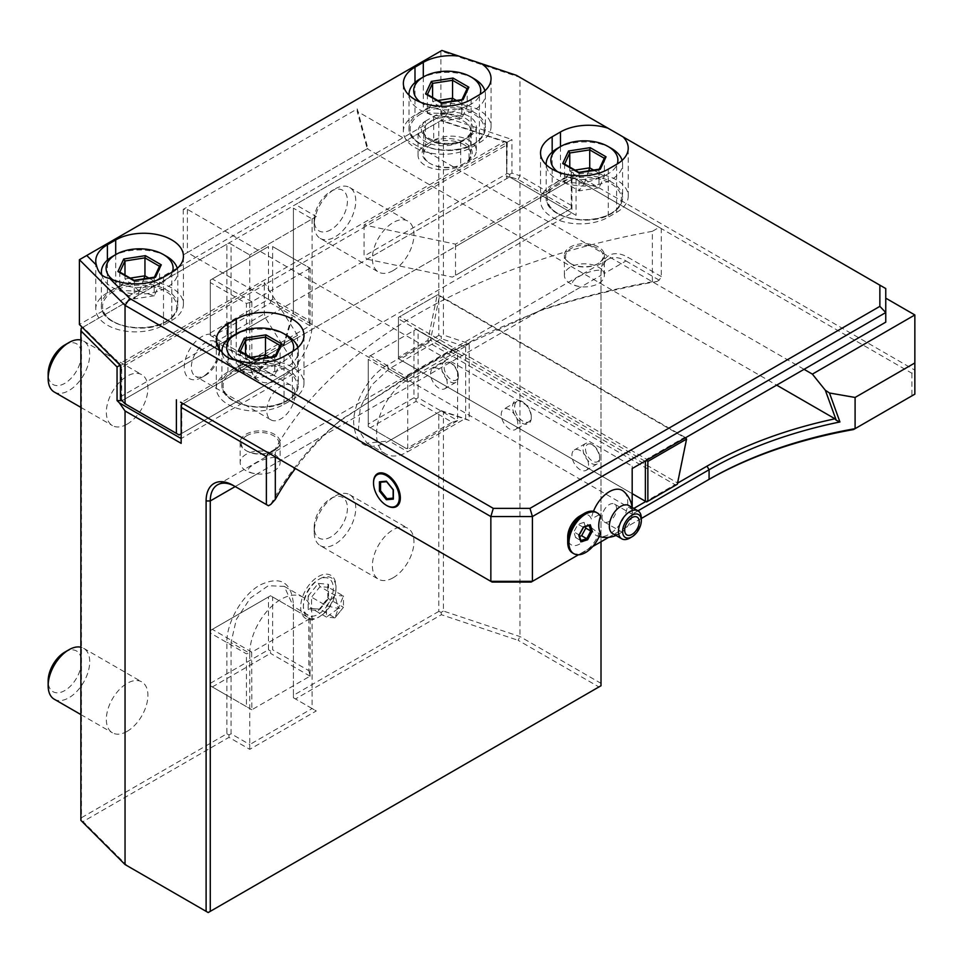 <?xml version="1.0" encoding="UTF-8"?>
<svg xmlns="http://www.w3.org/2000/svg" width="963" height="963" viewBox="0 0 963 963"><rect width="100%" height="100%" fill="white"/><g stroke="black" fill="none" stroke-linecap="round" stroke-linejoin="round"><path stroke-width="0.72" stroke-dasharray="4.82 3.61" d="M246.841 435.673A18.815 10.858 0 0 0 243.362 438.454A18.815 10.858 0 0 0 246.841 451.033A18.815 10.858 0 0 0 273.456 451.033L274.286 450.552L273.456 451.033A18.815 10.858 180 0 0 273.456 435.673A18.815 10.858 180 0 0 246.841 435.673M274.286 450.552A19.982 11.544 180 0 1 268.388 452.911A19.982 11.544 180 0 1 246.01 450.552L246.01 450.552A19.982 11.544 180 0 1 240.16 442.39A19.982 11.544 180 0 1 241.942 437.635A19.982 11.544 180 0 1 246.01 434.241A19.982 11.544 180 0 1 274.286 434.241A19.982 11.544 180 0 1 280.137 442.39A19.982 11.544 180 0 1 274.286 450.552L274.286 450.552M246.01 470.714A19.982 11.544 180 0 1 240.16 462.553A19.982 11.544 180 0 1 265.969 451.515A19.982 11.544 180 0 1 274.286 454.392A19.982 11.544 0 0 1 279.896 460.759A19.982 11.544 180 0 1 280.137 462.553A19.982 11.544 180 0 1 257.037 473.952A19.982 11.544 0 0 1 246.01 470.714M914.85 314.961L914.85 370.153L911.913 373.259L659.21 227.364L652.36 231.313L652.36 281.714L656.862 281.521A584.926 337.7 0 0 0 539.316 310.977L483.113 334.883L413.32 372.753L338.037 422.203L321.847 436.54L279.896 460.759C280.847 453.958 262.02 458.701 253.871 464.371C245.457 469.426 246.504 472.616 257.037 473.952L235.213 486.556A35.27 20.367 60 0 1 235.213 486.556L268.46 505.756M539.304 310.965L581.267 286.757A19.982 11.544 180 0 1 570.252 283.519A19.982 11.544 0 0 1 564.39 275.358A19.982 11.544 0 0 1 576.729 264.705A19.982 11.544 0 0 1 598.517 267.196A19.982 11.544 180 0 1 604.126 273.564C605.089 266.763 586.262 271.506 578.101 277.175C569.687 282.231 570.746 285.421 581.267 286.757A19.982 11.544 0 0 0 604.367 275.358A19.982 11.544 0 0 0 604.126 273.564L625.95 260.961A35.27 20.367 -120 0 0 608.315 259.216A35.27 20.367 -120 0 0 601.008 275.358L601.008 541.748M656.862 281.521L659.21 280.161L661.28 276.562L661.28 228.556L573.984 178.167L183.247 403.75L297.555 337.76L297.555 335.353L181.802 402.197L180.538 402.197L183.247 403.75L181.164 404.954L181.164 443.353M661.28 228.556L571.276 176.602L571.276 177.324L455.523 244.157L455.523 246.564L297.555 337.76L297.555 366.554L296.448 367.192L265.415 317.922L264.307 313.757L264.307 284.964L364.074 227.364L364.074 256.158L367.12 259.203L509.896 176.771L518.142 179.515L569.831 209.356L571.276 208.526L455.523 275.358L455.523 246.564L571.276 179.732L571.276 208.526L571.276 205.396L519.948 175.76L518.142 179.515M573.984 178.167L571.276 179.732L571.276 177.324M364.074 224.957L364.074 227.364L506.707 145.016L506.394 142.163L504.624 141.417L441.379 120.327L83.083 327.191L119.593 363.701L504.624 141.417L507.26 142.295L364.074 224.957L455.523 244.157M119.484 364.592L119.593 363.701L121.121 365.23L264.307 282.556L264.307 284.964L121.675 367.312L121.675 396.106L264.307 313.757M297.555 335.353L264.307 282.556M853.531 429.558L914.85 394.156L914.85 370.153L571.276 171.799L571.276 205.396M571.276 176.602L571.276 171.799M576.067 179.359L576.067 215.363L571.914 212.967L181.164 438.55M571.914 179.359L571.914 212.967L510.113 177.288L576.067 215.363M519.948 182.958L519.948 636.555L518.142 640.311L598.926 686.956L208.189 912.551L127.405 865.906L83.083 821.583L228.977 737.357L249.754 749.346L316.261 710.959L295.485 698.957L441.379 614.719L518.142 640.311M661.28 276.562L628.032 257.362A38.207 22.065 -120 0 0 601.008 272.962L601.008 683.357L519.948 636.555L443.437 611.048L443.437 411.851L469.198 420.446L469.198 343.647L443.437 335.052L443.437 121.458L441.126 120.471L438.815 121.807L438.815 335.401L441.126 336.388L443.437 335.052M506.394 142.163L506.707 178.612L122.012 400.716M506.093 175.94L510.113 177.288M506.707 145.016L506.707 173.809L364.074 256.158M507.26 142.295L506.707 178.612M121.675 400.379L121.675 396.106L120.736 398.959L122.638 400.343L265.415 317.922M181.802 404.592L181.802 433.386L297.555 366.554M296.448 367.192L179.094 434.951L127.405 405.11L122.638 400.343M181.802 433.386L181.164 433.759M121.049 396.467L121.121 365.23M120.435 366.397L121.675 367.312M507.332 142.163L511.955 139.503L440.885 115.813L441.126 120.471M506.093 142.343L443.437 121.458M293.402 208.164L293.402 311.362L272.613 299.361L272.613 246.564L293.402 258.566L293.402 208.164L312.108 218.962L249.754 254.954L249.754 360.559A44.093 25.459 120 0 0 258.891 380.746A44.093 25.459 120 0 0 292.86 368.925A44.093 25.459 120 0 0 312.108 324.555L312.108 218.962L316.261 216.567L295.485 204.565L293.402 205.757L438.815 121.807M885.755 322.16L885.755 288.563L519.948 77.365L440.885 51.015L440.885 115.813L79.411 324.507L83.083 327.191L82.445 327.552M441.861 50.449L79.411 259.709M183.247 209.356L183.247 254.954L367.854 148.374L357.273 108.891L183.247 209.356L187.4 209.356L632.185 466.152L632.185 468.548M516.337 75.283L519.948 77.365L519.948 175.76L511.955 173.099L511.955 139.503M632.185 507.489L632.185 514.158L637.963 510.823M641.322 518.479L608.676 537.33M592.702 546.551L578.438 554.784M628.851 505.563A16.166 9.329 -60 0 1 632.149 514.266A26.458 13.723 4.6 0 0 632.33 513.123A26.458 13.723 4.6 0 0 627.635 504.431A26.025 15.023 120 0 1 616.645 528.218A26.025 15.023 120 0 1 598.107 536.271A26.025 15.023 120 0 1 591.318 527.712A17.129 9.883 -60 0 1 577.896 544.902A17.129 9.883 -60 0 1 567.701 536.981M579.81 516.012A17.129 9.883 -60 0 1 591.318 518.985A26.025 15.023 120 0 1 593.485 511.281M627.635 504.431A26.025 15.023 120 0 0 623.904 491.575M373.524 482.716A18.971 10.954 -120 0 0 386.933 505.647M107.387 292.764A39.676 22.907 0 0 0 95.758 308.954A39.676 22.907 0 0 0 120.255 330.128A39.676 22.907 0 0 0 163.505 325.157L171.811 320.354A39.676 22.907 0 0 0 183.439 304.164A39.676 22.907 0 0 0 158.943 282.99A39.676 22.907 0 0 0 115.704 287.961L107.387 292.764L107.387 260.13M616.597 212.366A39.676 22.907 0 0 0 628.225 196.163A39.676 22.907 0 0 0 603.729 175.001A39.676 22.907 0 0 0 560.478 179.961L552.172 184.764A39.676 22.907 0 0 0 540.544 200.966A39.676 22.907 0 0 0 565.04 222.128A39.676 22.907 0 0 0 608.279 217.157L616.597 212.366L616.597 164.36M558.191 183.439A37.039 21.379 0 0 0 558.191 213.678A37.039 21.379 0 0 0 610.566 213.678A37.039 21.379 0 0 0 610.566 183.439A37.039 21.379 0 0 0 558.191 183.439M557.36 148.398A38.207 22.065 180 0 1 611.397 148.398M622.086 160.4A38.207 22.065 180 0 1 622.592 163.999A38.207 22.065 180 0 1 611.397 179.6A38.207 22.065 0 0 1 570.349 184.523A38.207 22.065 0 0 1 546.19 164.745M557.589 171.775A33.512 19.344 0 0 0 608.074 173.846A33.512 19.344 180 0 0 617.223 163.987M575.031 170.114L569.771 170.92L564.414 182.452L579.028 190.891L598.998 187.797L598.998 169.849L600.25 169.319L598.998 169.849L604.27 158.269M578.57 172.678L598.998 169.849M563.921 163.698L579.028 172.943L579.028 190.891L584.336 183.295M584.505 183.271L598.998 187.797L604.343 176.277L604.343 158.317M593.581 170.054L604.343 176.277L584.541 183.175M584.216 183.223L564.414 182.452L564.607 164.095M569.771 167.068L569.771 170.92L584.264 183.126M588.694 170.812L584.421 183.102M479.418 142.765A39.676 22.907 0 0 0 491.046 126.562A39.676 22.907 0 0 0 466.549 105.4A39.676 22.907 0 0 0 423.299 110.36L414.993 115.163A39.676 22.907 0 0 0 403.365 131.365A39.676 22.907 0 0 0 427.861 152.527A39.676 22.907 0 0 0 471.112 147.568L479.418 142.765L479.418 94.759M421.024 113.839A37.039 21.379 0 0 0 421.024 144.089A37.039 21.379 0 0 0 473.399 144.089A37.039 21.379 0 0 0 473.399 113.839A37.039 21.379 0 0 0 421.024 113.839M420.181 78.81A38.207 22.065 180 0 1 474.229 78.81M484.907 90.799A38.207 22.065 180 0 1 485.412 94.398A38.207 22.065 180 0 1 474.229 109.999A38.207 22.065 0 0 1 433.181 114.922A38.207 22.065 0 0 1 409.022 95.144M420.41 102.174A33.512 19.344 0 0 0 470.895 104.245A33.512 19.344 180 0 0 480.056 94.386M437.852 100.513L432.592 101.32L427.235 112.852L441.861 121.29L461.819 118.196L461.819 100.248L463.071 99.719L461.819 100.248L467.091 88.68M441.403 103.077L461.819 100.248M426.741 94.097L441.861 103.342L441.861 121.29L447.157 113.694M447.326 113.67L461.819 118.196L467.175 106.676L467.175 88.728M456.402 100.453L467.175 106.676L447.374 113.574M447.037 113.634L427.235 112.852L427.428 94.494M432.592 97.468L432.592 101.32L447.085 113.538M451.527 101.211L447.253 113.514M227.93 371.959A39.676 22.907 0 0 0 216.314 388.161A39.676 22.907 0 0 0 240.81 409.323A39.676 22.907 0 0 0 284.049 404.352L292.367 399.561A39.676 22.907 0 0 0 303.983 383.358A39.676 22.907 0 0 0 279.487 362.184A39.676 22.907 0 0 0 236.248 367.156L227.93 371.959L227.93 339.337M233.961 370.635A37.039 21.379 0 0 0 233.961 400.873A37.039 21.379 0 0 0 286.336 400.873A37.039 21.379 0 0 0 286.336 370.635A37.039 21.379 0 0 0 233.961 370.635M233.13 335.593A38.207 22.065 180 0 1 287.167 335.593M297.844 347.595A38.207 22.065 180 0 1 298.361 351.194A38.207 22.065 180 0 1 287.167 366.795A38.207 22.065 0 0 1 246.323 371.766A38.207 22.065 0 0 1 221.972 352.193M234.647 359.909A33.512 19.344 0 0 0 283.844 361.041A33.512 19.344 180 0 0 292.993 351.182M250.801 357.309L245.529 358.116L240.184 369.648L254.798 378.086L274.768 374.992L274.768 357.044L276.008 356.515L274.768 357.044L280.028 345.464M254.34 359.873L274.768 357.044M239.679 350.893L254.798 360.126L254.798 378.086L260.106 370.49M260.263 370.466L274.768 374.992L280.113 363.472L280.113 345.512M269.339 357.249L280.113 363.472L260.311 370.37M259.986 370.418L240.184 369.648L240.377 351.29M245.529 354.264L245.529 358.116L260.034 370.322M264.464 358.007L260.191 370.298M113.417 291.44A37.039 21.379 0 0 0 113.417 321.678A37.039 21.379 0 0 0 165.792 321.678A37.039 21.379 0 0 0 165.792 291.44A37.039 21.379 0 0 0 113.417 291.44M112.587 256.399A38.207 22.065 180 0 1 166.623 256.399M177.3 268.4A38.207 22.065 180 0 1 177.806 271.999A38.207 22.065 180 0 1 166.623 287.6A38.207 22.065 0 0 1 127.297 292.884A38.207 22.065 0 0 1 101.717 274.864M112.803 279.776A33.512 19.344 0 0 0 163.289 281.834A33.512 19.344 180 0 0 172.449 271.987M130.246 278.102L124.985 278.921L119.641 290.453L134.254 298.891L154.212 295.797L154.212 277.85L155.464 277.32L154.212 277.85L159.485 266.269M133.797 280.666L154.212 277.85M119.135 271.686L134.254 280.931L134.254 298.891L139.551 291.295M139.719 291.271L154.212 295.797L159.569 284.266L159.569 266.318M148.796 278.054L159.569 284.266L139.767 291.175M139.442 291.223L119.641 290.453L119.821 272.084M124.985 275.069L124.985 278.921L139.479 291.127M143.92 278.801L139.647 291.103M125.046 403.762L127.405 405.11M181.802 402.919L181.802 402.197M275.31 456.907L275.31 448.999L268.46 452.959L492.069 582.049M707.624 480.2A355.66 205.336 0 0 0 707.011 480.549L531.203 582.049M911.913 373.259L911.913 395.853M652.36 231.313A581.989 336.003 0 0 0 275.31 448.999M707.011 480.549L709.081 479.357L707.011 480.549M187.4 209.356L187.4 252.559L367.216 148.747L357.201 111.335L804.057 369.323M367.854 148.374L367.216 148.747L776.672 385.14M357.273 108.891L357.201 111.335M183.247 254.954L187.4 252.559L632.185 509.355L633.798 508.416M632.185 466.152L632.185 514.158M509.559 409.757A11.761 6.789 -120 0 0 503.685 409.167A11.761 6.789 -120 0 0 501.879 418.592A11.761 6.789 -120 0 0 509.559 428.956A11.761 6.789 -120 0 0 515.434 429.534A11.761 6.789 -120 0 0 517.239 420.121A11.761 6.789 -120 0 0 509.559 409.757M588.537 464.948A11.761 6.789 -120 0 0 583.409 453.116A11.761 6.789 -120 0 0 574.345 449.974A11.761 6.789 -120 0 0 571.914 455.355A11.761 6.789 -120 0 0 577.042 467.187A11.761 6.789 -120 0 0 586.106 470.341A11.761 6.789 -120 0 0 588.537 464.948M447.205 383.358A11.761 6.789 -120 0 0 442.077 371.525A11.761 6.789 -120 0 0 433.013 368.372A11.761 6.789 -120 0 0 430.581 373.752A11.761 6.789 -120 0 0 435.709 385.585A11.761 6.789 -120 0 0 444.774 388.739A11.761 6.789 -120 0 0 447.205 383.358M644.957 461.181L398.453 318.861L398.453 358.705L632.185 493.646L398.453 358.705L398.453 317.417L437.154 295.075L427.909 340.252L398.453 357.261M675.785 485.135L677.17 484.341L677.35 482.848L430.437 340.288L429.053 341.095L428.872 342.587L674.955 484.666L645.788 501.494L646.618 501.976L675.785 485.135L674.955 484.666L677.543 483.161M428.872 342.587L399.705 359.416M429.053 341.095L427.909 340.252M521.922 401.415A13.229 7.632 -120 0 0 512.569 406.819A13.229 7.632 -120 0 0 521.922 423.022A13.229 7.632 -120 0 0 531.275 417.617A13.229 7.632 -120 0 0 521.922 401.415L522.957 402.016A11.761 6.789 -120 0 0 517.083 401.439A11.761 6.789 -120 0 0 515.277 410.864A11.761 6.789 -120 0 0 522.957 421.216A11.761 6.789 -120 0 0 528.831 421.806A11.761 6.789 -120 0 0 531.275 416.425A11.761 6.789 -120 0 0 522.957 402.016L521.922 401.415M599.648 457.1A9.991 5.766 -120 0 0 592.582 444.858A9.991 5.766 -120 0 0 585.516 448.939A9.991 5.766 -120 0 0 592.582 461.181A9.991 5.766 -120 0 0 599.648 457.1L599.648 458.532A11.761 6.789 60 0 1 597.216 463.925A11.761 6.789 60 0 1 588.152 460.771A11.761 6.789 60 0 1 583.024 448.939A11.761 6.789 60 0 1 585.456 443.558A11.761 6.789 60 0 1 591.33 444.136A11.761 6.789 60 0 1 599.648 458.532L599.648 457.1M458.316 375.498A9.991 5.766 -120 0 0 451.25 363.256A9.991 5.766 -120 0 0 444.184 367.336A9.991 5.766 -120 0 0 451.25 379.578A9.991 5.766 -120 0 0 458.316 375.498L458.316 376.942A11.761 6.789 60 0 1 455.884 382.323A11.761 6.789 60 0 1 446.82 379.169A11.761 6.789 60 0 1 441.692 367.336A11.761 6.789 60 0 1 444.124 361.956A11.761 6.789 60 0 1 449.998 362.545A11.761 6.789 60 0 1 458.316 376.942L458.316 375.498M398.453 318.861L398.453 317.417L437.912 294.642L439.477 296.098L430.437 340.288M677.35 482.848L686.39 438.659L439.477 296.098M685.56 437.732L684.825 437.202L646.618 459.255L399.705 316.707M646.618 460.218L646.618 459.255M684.825 437.202L437.912 294.642M659.21 280.161L625.95 260.961L628.032 257.362M601.008 272.962L601.008 275.358L235.213 486.556M598.926 686.956L601.008 685.752L601.008 683.357M441.379 614.719L441.126 612.384L443.437 611.048M443.437 411.851L441.126 410.876L438.815 412.2L438.815 611.397L441.126 612.384M438.815 611.397L293.402 695.358L293.402 697.754L295.485 698.957M272.613 246.564L310.194 268.256L293.402 258.566L293.402 313.757L293.402 311.362L283.676 344.116L260.142 368.961L247.419 373.379L236.621 371.273L229.423 362.967L226.895 349.762L226.895 244.157L228.977 242.965L249.754 254.954L228.977 242.965M293.402 695.358L293.402 604.15C291.452 581.989 280.365 575.585 260.142 584.962C242.363 594.665 226.413 622.399 226.895 642.55L226.895 733.758L81.482 817.707L81.482 328.106L226.895 244.157M438.815 335.401L386.933 365.362C369.238 375.028 353.192 402.703 353.674 422.962C355.672 445.147 366.759 451.551 386.933 442.161L438.815 412.2M219.624 350.833A19.982 11.544 120 0 1 205.492 375.317L201.953 377.364A24.99 14.421 -60 0 1 184.282 367.156A24.99 14.421 -60 0 1 201.953 336.556A24.99 14.421 -60 0 1 219.624 346.764A24.99 14.421 -60 0 1 201.953 377.364L205.492 375.317A19.982 11.544 -60 0 1 195.489 376.304A19.982 11.544 -60 0 1 192.431 360.294A19.982 11.544 -60 0 1 205.492 342.684A19.982 11.544 120 0 1 215.483 341.684A19.982 11.544 120 0 1 219.624 350.833L219.624 346.764M318.344 576.56A24.99 14.421 -60 0 1 336.015 586.756A24.99 14.421 -60 0 1 318.344 617.355L318.344 617.355A24.99 14.421 -60 0 1 300.673 607.159A24.99 14.421 -60 0 1 318.344 576.56M393.169 577.752A29.396 16.973 120 0 0 412.369 551.859A29.396 16.973 120 0 0 407.867 528.302A29.396 16.973 120 0 0 393.169 529.758A29.396 16.973 120 0 0 373.969 555.663A29.396 16.973 120 0 0 378.471 579.208A29.396 16.973 120 0 0 393.169 577.752M393.169 270.567A29.396 16.973 120 0 0 412.369 244.662A29.396 16.973 120 0 0 407.867 221.105A29.396 16.973 120 0 0 393.169 222.561A29.396 16.973 120 0 0 373.969 248.466A29.396 16.973 120 0 0 378.471 272.011A29.396 16.973 120 0 0 393.169 270.567M127.128 424.153A29.396 16.973 120 0 0 146.328 398.261A29.396 16.973 120 0 0 141.826 374.703A29.396 16.973 120 0 0 127.128 376.16A29.396 16.973 120 0 0 107.928 402.065A29.396 16.973 120 0 0 112.43 425.61A29.396 16.973 120 0 0 127.128 424.153M127.128 731.35A29.396 16.973 120 0 0 146.328 705.446A29.396 16.973 120 0 0 141.826 681.9A29.396 16.973 120 0 0 127.128 683.357A29.396 16.973 120 0 0 107.928 709.25A29.396 16.973 120 0 0 112.43 732.807A29.396 16.973 120 0 0 127.128 731.35M251.837 359.355L310.026 325.759L270.543 302.96L212.342 336.556L251.837 359.355L251.837 301.756L310.026 268.159M310.194 268.256L310.026 325.759M316.261 216.567L249.754 254.954M121.049 365.194L120.435 365.543M80.88 820.368L83.083 821.583M127.405 865.906L125.046 864.545M81.181 820.199L81.482 817.707M228.977 737.357L228.977 734.95L226.895 733.758M210.271 632.956L210.271 683.357L268.46 649.76L268.46 596.952L270.543 595.76L310.194 618.643L310.026 676.158L251.837 709.755L251.68 652.433L246.432 653.829L210.271 632.956L210.271 685.752L231.048 697.754L231.048 733.758L249.754 744.555L249.754 749.346M231.048 733.758L228.977 734.95M249.754 653.359A44.093 25.459 -60 0 1 269.002 608.989A44.093 25.459 -60 0 1 302.972 597.168A44.093 25.459 -60 0 1 312.108 617.355L312.108 708.551L293.402 697.754L293.402 606.558L284.266 586.371L268.304 585.733L250.296 598.179L236.308 619.51L231.048 642.55L249.754 653.359L249.754 744.555L312.108 708.551L316.261 710.959M293.402 606.558L293.402 604.15L293.402 606.558L312.108 617.355M272.613 596.952L308.786 617.837L308.786 670.633L272.613 649.76L272.613 596.952L270.543 595.76L210.271 630.548L268.46 596.952M310.194 618.643L308.786 617.837M310.026 618.559L251.837 652.156L212.342 629.357M310.194 675.882L308.786 670.633M310.026 676.158L270.543 653.359L270.543 650.952L272.613 649.76M268.46 649.76L270.543 650.952M251.837 709.755L210.271 685.752L210.271 683.357M251.68 709.659L246.432 706.637L246.432 653.829M246.432 706.637L231.048 697.754L231.048 642.55L226.895 642.55M212.342 686.956L270.543 653.359M312.108 324.555L293.402 313.757L284.266 344.489L262.225 367.758L240.184 369.948L231.048 349.762L231.048 244.157M251.837 301.756L212.342 278.957L210.271 280.161L210.271 335.365L246.432 356.238L246.432 303.441L210.271 282.556L210.271 335.365L212.342 336.556M251.68 359.271L246.432 356.238M310.194 325.482L308.786 320.234L293.402 311.362M272.613 299.361L270.543 300.564L270.543 302.96M308.786 267.437L308.786 320.234M251.68 302.033L246.432 303.441M210.271 332.957L268.46 299.361L268.46 246.564L210.271 280.161L210.271 282.556M268.46 299.361L270.543 300.564M212.342 278.957L268.46 246.564M441.379 410.732L465.647 418.929L465.647 345.693L465.093 346.632L441.379 338.723L389.016 368.961L371.682 385.031L360.21 407.818L358.429 429.63L366.963 443.136L389.016 440.958L391.086 439.754L370.31 427.765L416.028 401.354L436.817 413.356L441.126 410.876M436.817 413.356L391.086 439.754L406.47 448.638L452.189 422.239L436.817 413.356M416.028 401.354L416.028 398.959L418.111 397.755L457.594 420.554L452.189 422.239M465.093 346.632L407.722 379.759A44.093 25.459 120 0 0 378.916 418.616A44.093 25.459 120 0 0 385.669 453.946A44.093 25.459 120 0 0 407.722 451.755L465.093 418.628M457.437 420.831L407.879 449.444L406.47 448.638M370.31 427.765L368.227 426.561L368.227 359.355L407.722 382.155L407.722 449.36L368.227 426.561L368.227 424.153L413.946 397.755L413.946 330.562L368.227 356.96L370.31 355.756L406.47 376.641L452.189 350.243L416.028 329.358L370.31 355.756M416.028 398.959L413.946 397.755M368.227 424.153L368.227 359.355M418.111 397.755L418.111 330.562L416.028 329.358L413.946 330.562M407.722 382.155L457.594 353.361L457.594 420.554M457.594 353.361L418.111 330.562M465.647 418.929L469.198 420.446M465.647 345.693L469.198 343.647M441.379 338.723L441.126 336.388M407.879 381.89L406.47 376.641M457.437 353.265L452.189 350.243M389.016 440.958L386.933 442.161L389.016 440.958L407.722 451.755M270.94 419.868A19.982 11.544 -60 0 0 280.931 418.881A19.982 11.544 120 0 0 293.992 401.258A19.982 11.544 120 0 0 290.922 385.248A19.982 11.544 120 0 0 280.931 386.235A19.982 11.544 -60 0 0 267.87 403.846A19.982 11.544 -60 0 0 270.94 419.868L195.489 376.304M319.692 578.895A23.076 13.326 -60 0 1 336.015 588.321A23.076 13.326 -60 0 1 319.692 616.573L318.344 617.355L319.692 616.573A23.076 13.326 -60 0 1 303.381 607.159A23.076 13.326 -60 0 1 319.692 578.895L318.344 579.678A21.162 12.218 -60 0 1 333.306 588.321A21.162 12.218 120 0 1 318.344 614.238A21.162 12.218 120 0 1 303.381 605.595A21.162 12.218 -60 0 1 318.344 579.678M303.381 605.595L303.381 607.159M308.172 596.049L318.344 583.385L328.515 584.3L328.515 597.867L318.344 610.518L308.172 609.615L308.172 596.049L311.555 597.18L320.041 586.623L328.515 587.382L328.515 598.697L320.041 609.242L311.555 608.484L311.555 597.18L326.493 605.799L338.302 608.472L334.968 595.254L326.493 605.799L326.493 617.102L338.302 608.472L334.968 617.861L320.041 609.242L318.344 610.518L327.841 597.963M308.172 609.615L310.868 608.279L320.041 609.242M328.515 597.867L328.515 598.697L328.515 597.867L328.515 598.697L343.454 607.316L334.968 617.861L343.454 607.316L338.302 608.472L343.454 596.001L328.515 587.382L327.817 586.07L328.515 584.3M318.344 583.385L320.041 586.623L334.968 595.254L343.454 596.001L343.454 607.316M334.968 617.861L326.493 617.102L311.555 608.484M320.27 545.612A29.396 16.973 -60 0 0 334.968 544.155A29.396 16.973 120 0 0 354.179 518.25A29.396 16.973 120 0 0 349.665 494.705A29.396 16.973 120 0 0 334.968 496.162L330.815 498.557L334.968 496.162A29.396 16.973 -60 0 0 314.191 532.154A29.396 16.973 -60 0 0 320.27 545.612L378.471 579.208M330.815 536.957A23.509 13.578 -60 0 1 314.191 527.363A23.509 13.578 -60 0 1 330.815 498.557A23.509 13.578 120 0 1 347.438 508.163A23.509 13.578 120 0 1 330.815 536.957M320.27 238.415A29.396 16.973 -60 0 0 334.968 236.958A29.396 16.973 120 0 0 354.179 211.066A29.396 16.973 120 0 0 349.665 187.508A29.396 16.973 120 0 0 334.968 188.965L330.815 191.36L334.968 188.965A29.396 16.973 -60 0 0 314.191 224.957A29.396 16.973 -60 0 0 320.27 238.415L378.471 272.011M330.815 229.76A23.509 13.578 -60 0 1 314.191 220.166A23.509 13.578 -60 0 1 330.815 191.36A23.509 13.578 120 0 1 347.438 200.966A23.509 13.578 120 0 1 330.815 229.76M54.241 392.013A29.396 16.973 -60 0 0 68.939 390.557A29.396 16.973 120 0 0 88.139 364.652A29.396 16.973 120 0 0 83.637 341.107A29.396 16.973 120 0 0 80.88 340.023M64.774 344.959A23.509 13.578 120 0 1 81.41 354.553A23.509 13.578 120 0 1 64.774 383.358A23.509 13.578 -60 0 1 48.15 373.752M54.241 699.21A29.396 16.973 -60 0 0 68.939 697.754A29.396 16.973 120 0 0 88.139 671.849A29.396 16.973 120 0 0 83.637 648.304A29.396 16.973 120 0 0 80.88 647.22M64.774 652.156A23.509 13.578 120 0 1 81.41 661.75A23.509 13.578 120 0 1 64.774 690.555A23.509 13.578 -60 0 1 48.15 680.949M570.252 263.356A19.982 11.544 0 0 0 598.517 263.356L598.517 263.356A19.982 11.544 0 0 0 604.367 255.195A19.982 11.544 0 0 0 598.517 247.046A19.982 11.544 0 0 0 570.252 247.046A19.982 11.544 0 0 0 564.39 255.195A19.982 11.544 0 0 0 570.252 263.356L571.083 263.838A18.815 10.858 0 0 0 597.686 263.838L598.517 263.356L597.686 263.838A18.815 10.858 180 0 0 597.686 248.478A18.815 10.858 180 0 0 571.083 248.478A18.815 10.858 0 0 0 571.083 263.838M539.316 310.965L443.281 354.829L341.384 419.483L324.399 434.975A581.989 336.003 0 0 0 295.376 468.487M652.36 281.714A581.989 336.003 0 0 0 540.773 310.05M270.808 504.395A584.926 337.7 0 0 1 321.847 436.54L324.387 434.963M386.596 481.669L393.313 489.577L393.121 498.112M591.318 527.712L598.89 533.454L600.503 533.165M600.503 516.24L598.89 514.928A23.509 13.578 120 0 0 596.085 512.232M572.564 552.967A23.509 13.578 120 0 0 598.89 533.454M598.89 514.928L591.318 518.985M612.685 533.562A16.166 9.329 120 0 0 624.927 529.457A16.166 9.329 120 0 0 631.415 518.214A16.166 9.329 120 0 0 632.149 514.266M641.322 518.226A16.166 9.329 -60 0 1 641.274 519.539A16.166 9.329 -60 0 1 629.898 538.028M602.08 516.324A10.292 5.934 120 0 0 604.174 521.862A10.292 5.934 120 0 0 611.782 519.442A10.292 5.934 120 0 0 616.561 509.583A10.292 5.934 120 0 0 614.466 504.046A10.292 5.934 120 0 0 606.871 506.466A10.292 5.934 120 0 0 602.08 516.324M578.835 535.416L580.87 540.496M583.554 526.857L578.919 534.802L573.828 531.853L575.621 537.595L579.582 536.367M585.348 526.689L583.999 522.379L589.103 525.329L583.109 527.194L578.017 524.245L573.828 531.853M583.999 522.379L578.017 524.245M575.621 537.595L580.713 540.544M511.955 173.099L509.644 174.435L509.896 176.771M507.332 173.448L509.644 174.435M367.12 259.203L452.466 277.115L455.523 275.358M569.831 209.356L452.466 277.115M463.829 144.558A23.509 13.578 0 0 0 430.581 144.558A23.509 13.578 0 0 0 423.696 154.164A23.509 13.578 0 0 0 430.581 163.758L429.534 163.168A24.99 14.421 0 0 0 464.876 163.168L464.876 163.168A24.99 14.421 0 0 0 464.876 142.765A24.99 14.421 0 0 0 429.534 142.765A24.99 14.421 0 0 0 429.534 163.168L430.581 163.758A23.509 13.578 0 0 0 463.829 163.758L463.829 163.758A23.509 13.578 0 0 0 470.726 154.164A23.509 13.578 0 0 0 463.829 144.558M429.534 142.765L425.381 145.16A24.99 14.421 0 0 0 418.062 155.368A24.99 14.421 0 0 0 433.482 168.694A24.99 14.421 0 0 0 460.711 165.564L469.029 160.761A24.99 14.421 0 0 0 476.348 150.565A24.99 14.421 0 0 0 460.928 137.24A24.99 14.421 0 0 0 433.699 140.369L429.534 142.765M425.381 121.169L434.325 116.017A25.869 14.939 180 0 1 465.502 118.401A25.869 14.939 180 0 1 469.631 136.397L460.085 141.91A24.99 14.421 0 0 1 433.085 144.594A24.99 14.421 0 0 1 418.062 131.365A24.99 14.421 0 0 1 424.779 121.531L425.381 121.169L425.381 145.16M469.631 136.397A24.99 14.421 0 0 0 476.348 126.562A24.99 14.421 0 0 0 461.325 113.333A24.99 14.421 0 0 0 434.325 116.017M163.505 325.157L163.505 277.163M171.811 272.36L171.811 320.354M115.704 254.593L115.704 287.961M560.478 146.605L560.478 179.961M552.172 152.142L552.172 184.764M608.279 169.163L608.279 217.157M622.592 163.999L622.592 197.596A38.207 22.065 180 0 0 599.01 177.216A38.207 22.065 180 0 0 557.36 182.007A38.207 22.065 0 0 0 546.165 197.596A38.207 22.065 0 0 0 569.759 217.987A38.207 22.065 0 0 0 611.397 213.196A38.207 22.065 180 0 0 622.592 197.596C622.411 203.951 618.607 209.332 611.156 213.738C589.187 227.762 544.492 217.048 546.165 197.596L546.165 164.721M423.299 77.004L423.299 110.36M414.993 82.541L414.993 115.163M471.112 99.562L471.112 147.568M485.412 94.398L485.412 128.007A38.207 22.065 180 0 0 461.831 107.627A38.207 22.065 180 0 0 420.181 112.406A38.207 22.065 0 0 0 408.998 128.007A38.207 22.065 0 0 0 432.58 148.386A38.207 22.065 0 0 0 474.229 143.607A38.207 22.065 180 0 0 485.412 128.007C485.244 134.351 481.428 139.731 473.977 144.137C452.02 158.161 407.313 147.447 408.998 128.007L408.998 95.12M284.049 404.352L284.049 356.358M292.367 351.555L292.367 399.561M236.248 333.8L236.248 367.156M298.361 351.194L298.361 384.791A38.207 22.065 180 0 0 274.768 364.411A38.207 22.065 180 0 0 233.13 369.202A38.207 22.065 0 0 0 221.935 384.791A38.207 22.065 0 0 0 245.529 405.182A38.207 22.065 0 0 0 287.167 400.391A38.207 22.065 180 0 0 298.361 384.791C298.181 391.147 294.365 396.515 286.926 400.933C264.957 414.957 220.262 404.243 221.935 384.791L221.935 352.133M177.806 271.999L177.806 305.596A38.207 22.065 180 0 0 154.224 285.217A38.207 22.065 180 0 0 112.587 289.995A38.207 22.065 0 0 0 101.392 305.596A38.207 22.065 0 0 0 124.973 325.976A38.207 22.065 0 0 0 166.623 321.197A38.207 22.065 180 0 0 177.806 305.596C177.637 311.94 173.822 317.321 166.37 321.738C144.414 335.762 99.707 325.049 101.392 305.596L101.392 274.563M249.754 360.559L231.048 349.762L226.895 349.762M386.933 365.362L389.016 368.961L407.722 379.759M430.581 121.278A23.509 13.578 180 0 1 456.209 118.341A23.509 13.578 180 0 1 470.726 130.884A23.509 13.578 180 0 1 463.829 140.478A23.509 13.578 0 0 1 438.213 143.427A23.509 13.578 0 0 1 423.696 130.884A23.509 13.578 0 0 1 430.581 121.278M433.699 116.367L433.699 140.369M424.779 121.531A25.869 14.939 0 0 0 428.92 139.527A25.869 14.939 0 0 0 460.085 141.91M469.029 136.77L469.029 160.761M460.711 141.573L460.711 165.564M246.841 451.033L246.01 450.552M240.16 442.39L240.16 462.553M280.137 442.39L280.137 462.553M217.566 484.81L608.315 259.216M95.758 308.954L95.758 260.961M183.439 304.164L183.439 256.158M628.225 196.163L628.225 148.158M540.544 200.966L540.544 152.961M491.046 126.562L491.046 78.569M403.365 131.365L403.365 83.36M216.314 388.161L216.314 340.156M303.983 383.358L303.983 335.353M517.083 401.439L503.685 409.167M528.831 421.806L515.434 429.534M531.275 416.425L531.275 417.617M592.582 444.858L591.33 444.136M597.216 463.925L586.106 470.341M585.456 443.558L574.345 449.974M451.25 363.256L449.998 362.545M455.884 382.323L444.774 388.739M444.124 361.956L433.013 368.372M302.972 597.168L284.278 586.371M240.184 369.936L258.891 380.746M262.225 367.758L260.142 368.961M366.963 443.136L385.669 453.946M290.922 385.248L215.483 341.684M336.015 588.321L336.015 586.756M327.817 598.047L327.817 586.07M349.665 494.705L407.867 528.302M314.191 527.363L314.191 532.154M349.665 187.508L407.867 221.105M314.191 220.166L314.191 224.957M83.637 341.107L141.826 374.703M80.88 407.397L112.43 425.61M83.637 648.304L141.826 681.9M80.88 714.582L112.43 732.807M604.367 275.358L604.367 255.195M564.39 275.358L564.39 255.195M338.037 422.203L341.384 419.483M631.415 518.214A26.458 26.458 0 0 0 632.173 507.477M598.107 536.271A26.458 26.458 0 0 0 599.142 536.572M616.007 535.476A26.458 26.458 0 0 0 624.927 529.457M604.174 521.862L626.829 534.934M614.466 504.046L637.121 517.119M470.726 154.164L470.726 130.884C471.918 132.051 469.788 134.892 464.322 139.406C456.703 143.427 447.915 144.438 437.936 142.416C426.561 137.986 421.818 134.146 423.696 130.884L423.696 154.164M463.829 163.758L464.876 163.168M476.348 150.565L476.348 126.562M418.062 155.368L418.062 131.365"/><path stroke-width="1.44" d="M601.008 541.748L601.008 685.752L210.271 911.347L210.271 500.953A35.27 20.367 60 0 1 217.566 484.81A35.27 20.367 60 0 1 235.189 486.544L268.46 505.756L270.808 504.395L275.31 499.4L275.31 456.907M181.164 407.361L181.164 404.954L183.247 403.75L268.46 452.959L266.378 456.558L181.164 407.361L181.164 443.353L125.046 410.96L125.046 864.545L206.106 911.347L206.106 500.953A38.207 22.065 60 0 1 233.13 485.352M266.378 456.558L266.378 504.552M180.538 402.197L490.853 581.351L490.853 516.553L532.419 516.553L532.419 581.351L490.853 581.351L492.069 582.049L531.203 582.049L578.438 554.784M122.012 400.716L117.053 400.56L117.053 366.951L119.364 365.615L120.435 366.397M181.164 438.55L119.376 402.883L117.053 400.56M181.164 433.759L179.094 434.951L176.385 433.386L176.385 399.789M119.484 364.592L119.364 365.615M176.385 433.386L125.046 403.762L120.435 399.139L120.435 365.543L79.411 324.507L79.411 259.709L125.046 305.355L490.853 516.553L493.285 508.356L529.987 508.356L879.869 306.354L879.869 285.168L516.337 75.283L441.861 50.449L86.754 255.472L96.432 265.15C98.214 272.914 102.62 277.32 109.65 278.367L129.752 298.47L221.406 351.387C225.065 356.707 230.109 359.62 236.537 360.126L493.285 508.356M632.185 507.489L632.185 468.548L804.057 369.323L812.375 374.126L914.85 314.961L885.755 298.157M804.057 369.323L885.755 322.16L885.755 288.563L879.869 285.168M529.987 508.356L532.419 516.553L885.755 312.554L879.869 306.354M631.969 536.824A13.229 7.632 -60 0 1 622.664 530.36A13.229 7.632 -60 0 1 632.426 514.976A13.229 7.632 -60 0 1 641.322 520.634A13.229 7.632 -60 0 1 641.286 521.693A13.229 7.632 -60 0 1 631.969 536.824L629.898 538.028A16.166 9.329 -60 0 1 621.809 538.835A16.166 9.329 -60 0 1 618.523 530.119A16.166 9.329 -60 0 1 626.034 514.627A16.166 9.329 -60 0 1 637.975 510.823L709.081 469.751A352.723 203.638 180 0 1 839.929 421.963L829.48 393L855.096 397.454L914.85 362.955L914.85 394.156L855.096 428.655A352.723 203.638 0 0 0 709.081 479.357L641.322 518.479M608.676 537.33L592.702 546.551M567.701 542.193L567.701 536.981A17.129 9.883 -60 0 1 579.81 516.012L584.324 513.399A23.509 13.578 120 0 0 567.701 542.193A23.509 13.578 120 0 0 572.564 552.967L573.816 553.689A23.509 13.578 120 0 0 600.503 533.165A23.088 13.338 120 0 1 598.83 523.848A23.088 13.338 120 0 1 600.503 516.24A23.509 13.578 120 0 0 597.325 512.954A23.509 13.578 120 0 0 573.816 526.532A23.509 13.578 120 0 0 573.816 553.689M632.173 507.477A26.458 26.458 0 0 0 623.904 491.575A26.025 15.023 120 0 0 593.485 511.281M125.046 403.762L125.046 305.355L129.752 298.47M386.933 505.647L386.404 505.334L386.933 505.647A18.971 10.954 -120 0 0 400.343 497.895A18.971 10.954 -120 0 0 386.933 474.663A18.971 10.954 -120 0 0 373.524 482.403A18.971 10.954 -120 0 0 373.524 482.716M79.411 259.709L86.754 255.472M109.65 278.367A39.676 22.907 0 0 0 163.505 277.163L171.811 272.36A39.676 22.907 0 0 0 183.439 256.158A39.676 22.907 0 0 0 158.943 234.996A39.676 22.907 0 0 0 115.704 239.956L107.387 244.758A39.676 22.907 0 0 0 95.758 260.961A39.676 22.907 0 0 0 96.432 265.15M607.99 128.199A39.676 22.907 0 0 0 560.478 131.967L552.172 136.758A39.676 22.907 0 0 0 540.544 152.961A39.676 22.907 0 0 0 565.04 174.122A39.676 22.907 0 0 0 608.279 169.163L616.597 164.36A39.676 22.907 0 0 0 628.225 148.158A39.676 22.907 0 0 0 623.121 136.927M236.537 360.126A39.676 22.907 0 0 0 284.049 356.358L292.367 351.555A39.676 22.907 0 0 0 303.983 335.353A39.676 22.907 0 0 0 279.487 314.191A39.676 22.907 0 0 0 236.248 319.162L227.93 323.953A39.676 22.907 0 0 0 216.314 340.156A39.676 22.907 0 0 0 221.406 351.387M458.629 56.047A39.676 22.907 0 0 0 423.299 62.366L414.993 67.169A39.676 22.907 0 0 0 403.365 83.36A39.676 22.907 0 0 0 427.861 104.534A39.676 22.907 0 0 0 471.112 99.562L479.418 94.759A39.676 22.907 0 0 0 491.046 78.569A39.676 22.907 0 0 0 481.512 63.678M557.589 171.775A33.512 19.344 0 0 1 560.683 146.484L557.36 148.398L560.683 146.484A33.512 19.344 180 0 1 608.074 146.484L611.397 148.398A38.207 22.065 180 0 1 622.086 160.4M557.36 148.398A38.207 22.065 0 0 0 546.165 163.999A38.207 22.065 0 0 0 546.19 164.745M608.074 146.484A33.512 19.344 180 0 1 617.223 163.987M600.25 169.319L606.052 156.813L590.187 147.652L568.519 150.998L562.717 163.517L578.57 172.678L598.998 169.849M562.717 163.517L564.414 164.504M568.519 150.998L569.771 152.973L564.607 164.095M590.187 147.652L589.729 149.879L569.771 152.973L569.771 167.068M606.052 156.813L604.451 157.872L599.203 169.187M593.581 170.054L589.729 167.839L575.031 170.114M588.694 170.812L589.729 167.839L589.729 149.879L604.27 158.269M420.41 102.174A33.512 19.344 0 0 1 423.515 76.884L420.181 78.81L423.515 76.884A33.512 19.344 180 0 1 470.895 76.884L474.229 78.81A38.207 22.065 180 0 1 484.907 90.799M420.181 78.81A38.207 22.065 0 0 0 408.998 94.398A38.207 22.065 0 0 0 409.022 95.144M470.895 76.884A33.512 19.344 180 0 1 480.056 94.386M463.071 99.719L468.873 87.212L453.007 78.051L431.34 81.41L425.538 93.917L441.403 103.077L461.819 100.248M425.538 93.917L427.235 94.904M431.34 81.41L432.592 83.372L427.428 94.494M453.007 78.051L452.55 80.29L432.592 83.372L432.592 97.468M468.873 87.212L467.272 88.283L462.023 99.586M456.402 100.453L452.55 98.238L437.852 100.513M451.527 101.211L452.55 98.238L452.55 80.29L467.091 88.68M234.647 359.909A33.512 19.344 0 0 1 236.453 333.68L233.13 335.593L236.453 333.68A33.512 19.344 180 0 1 283.844 333.68L287.167 335.593A38.207 22.065 180 0 1 297.844 347.595M233.13 335.593A38.207 22.065 0 0 0 221.935 351.194A38.207 22.065 0 0 0 221.972 352.193M283.844 333.68A33.512 19.344 180 0 1 292.993 351.182M276.008 356.515L281.822 344.008L265.957 334.847L244.289 338.194L238.475 350.713L254.34 359.873L274.768 357.044M238.475 350.713L240.184 351.688M244.289 338.194L245.529 340.168L240.377 351.29M265.957 334.847L265.499 337.074L245.529 340.168L245.529 354.264M281.822 344.008L280.221 345.067L274.973 356.382M269.339 357.249L265.499 355.034L250.801 357.309M264.464 358.007L265.499 355.034L265.499 337.074L280.028 345.464M112.803 279.776A33.512 19.344 0 0 1 115.909 254.485L112.575 256.399A38.207 22.065 0 0 1 112.587 256.399L115.909 254.485A33.512 19.344 180 0 1 163.289 254.485L166.623 256.399A38.207 22.065 180 0 1 177.3 268.4M112.575 256.399A38.207 22.065 0 0 0 101.392 271.999A38.207 22.065 0 0 0 101.717 274.864M163.289 254.485A33.512 19.344 180 0 1 172.449 271.987M155.464 277.32L161.266 264.801L145.401 255.652L123.733 258.999L117.931 271.506L133.797 280.666L154.212 277.85M117.931 271.506L119.641 272.493M123.733 258.999L124.985 260.973L119.821 272.084M145.401 255.652L144.956 257.879L124.985 260.973L124.985 275.069M161.266 264.801L159.665 265.872L154.417 277.175M148.796 278.054L144.956 275.827L130.246 278.102M143.92 278.801L144.956 275.827L144.956 257.879L159.485 266.269M181.802 404.592L181.802 402.919M855.096 397.454L855.096 428.655L853.531 429.558A355.66 205.336 0 0 0 707.624 480.2M839.929 421.963L836.233 420.253L825.327 390.244L829.48 393M825.327 390.244L812.375 374.126M914.85 362.955L914.85 314.961M776.672 385.14L834.969 418.797L836.233 420.253M633.798 508.416L645.788 501.494L632.185 493.646L646.618 501.976L677.326 484.257L686.571 439.08L647.87 461.421L646.618 460.218M677.543 483.161L707.011 466.152A355.66 205.336 180 0 1 834.969 418.797M646.618 460.699L645.379 461.421L645.379 501.254M647.87 461.421L647.87 501.254M685.56 437.732L686.571 439.08M206.106 911.347L208.189 912.551L210.271 911.347M125.046 864.545L80.88 820.368L80.88 330.778L81.181 328.287L82.445 327.552M80.88 330.778L117.053 366.951M125.046 410.96L119.376 402.883M80.88 340.023A29.396 16.973 120 0 0 68.939 342.563L64.774 344.959L68.939 342.563A29.396 16.973 -60 0 0 48.15 378.555A29.396 16.973 -60 0 0 54.241 392.013L80.88 407.397M48.15 378.555L48.15 373.752A23.509 13.578 -60 0 1 64.774 344.959M80.88 647.22A29.396 16.973 120 0 0 68.939 649.748L64.774 652.156L68.939 649.748A29.396 16.973 -60 0 0 48.15 685.752A29.396 16.973 -60 0 0 54.241 699.21L80.88 714.582M48.15 685.752L48.15 680.949A23.509 13.578 -60 0 1 64.774 652.156M295.376 468.487A581.989 336.003 0 0 0 275.31 499.4M386.404 475.578A18.225 10.521 -120 0 0 373.524 483.017A18.225 10.521 -120 0 0 386.404 505.334L386.404 505.334A18.225 10.521 60 0 0 399.296 497.895A18.225 10.521 60 0 0 386.404 475.578M379.446 491.082L386.404 499.737L393.361 499.123L393.361 489.83L386.404 481.175L379.446 481.801L379.446 491.082L380.554 490.721L380.554 482.234L386.596 481.669M386.404 499.737L386.933 498.665L380.554 490.721M393.121 498.112L386.933 498.665M393.361 499.123L393.313 498.088L393.361 499.123M379.446 481.801L380.554 482.21L379.446 481.801M597.325 512.954L596.085 512.232A23.509 13.578 120 0 0 584.324 513.399M621.809 538.835L612.685 533.562A16.166 9.329 120 0 1 609.386 524.859A16.166 9.329 -60 0 1 616.91 509.367A16.166 9.329 -60 0 1 628.851 505.563L637.975 510.823A16.166 9.329 -60 0 1 641.322 518.226L641.322 520.634M624.734 529.397A10.292 5.934 120 0 0 626.829 534.934A10.292 5.934 120 0 0 634.424 532.515A10.292 5.934 120 0 0 639.215 522.656A10.292 5.934 120 0 0 637.121 517.119A10.292 5.934 120 0 0 629.513 519.539A10.292 5.934 120 0 0 624.734 529.397M592.305 531.227L590.283 524.763L583.554 526.857L578.835 535.416L580.858 541.88L587.599 539.786L592.305 531.227L590.897 531.07L589.151 525.509M587.599 539.786L586.708 538.678L590.897 531.07L585.793 528.133L585.348 526.689M580.858 541.88L580.713 540.544L580.858 541.88M578.835 535.416L578.919 534.802M590.283 524.763L589.103 525.329L590.283 524.763M579.582 536.367L581.604 535.741L585.793 528.133M581.604 535.741L586.708 538.678L580.87 540.496M206.106 500.953L210.271 500.953L235.213 486.556M709.081 479.357L709.081 469.751L707.011 466.152M107.387 244.758L107.387 260.13M115.704 239.956L115.704 254.593M560.478 131.967L560.478 146.605M552.172 136.758L552.172 152.142M423.299 62.366L423.299 77.004M414.993 67.169L414.993 82.541M227.93 323.953L227.93 339.337M236.248 319.162L236.248 333.8M546.165 164.721L546.165 163.999M599.504 169.139L578.847 172.329M578.871 172.329L563.921 163.698M408.998 95.12L408.998 94.398M462.336 99.538L441.668 102.74M441.692 102.728L426.741 94.097M221.935 352.133L221.935 351.194M275.274 356.334L254.617 359.524M254.641 359.524L239.679 350.893M101.392 274.563L101.392 271.999M154.73 277.127L134.062 280.329M134.098 280.329L119.135 271.686M373.524 483.017L373.524 482.403M386.512 481.572L393.133 489.806L393.121 498.509M380.373 482.258L386.62 481.693M599.142 536.572A26.458 26.458 0 0 0 616.007 535.476M581.002 540.917L579.196 535.127M579.148 535.211L583.554 527.194M583.53 527.255L589.597 525.365"/></g></svg>
